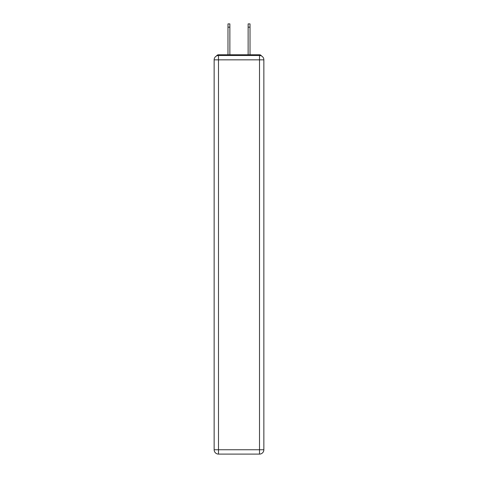 <?xml version="1.0" encoding="UTF-8"?>
<svg xmlns="http://www.w3.org/2000/svg" width="478" height="478" viewBox="0 0 478 478"><rect width="100%" height="100%" fill="white"/><g stroke="black" fill="none" stroke-linecap="round" stroke-linejoin="round"><path stroke-width="0.72" d="M263.856 59.846A4.35 4.35 0 0 0 259.512 55.496A4.35 4.35 0 0 1 263.856 59.846L263.856 449.75L259.512 449.75L259.512 454.1L218.488 454.1A4.35 4.35 0 0 1 214.144 449.75L214.144 59.846A4.35 4.35 0 0 1 218.488 55.496L259.512 55.496L259.512 59.846L218.488 59.846L218.488 449.75L259.512 449.75L259.512 59.846L263.856 59.846L263.82 59.266M214.144 59.846L218.488 59.846L218.488 55.496A4.35 4.35 0 0 0 214.144 59.846L214.18 59.266M261.442 55.95A2.175 2.175 0 0 0 259.512 54.773L218.488 54.773A2.175 2.175 0 0 0 216.558 55.95M259.512 54.773L250.305 54.773M227.695 54.773L218.488 54.773M259.512 454.1A4.35 4.35 0 0 0 263.856 449.75A4.35 4.35 0 0 1 259.512 454.1M229.87 27.162L227.982 27.162L227.982 23.9L229.87 23.9L229.87 54.773M227.982 27.162L227.982 54.773M250.018 23.9L250.018 27.162L248.13 27.162L248.13 23.9L250.018 23.9M248.13 54.773L248.13 27.162M250.018 54.773L250.018 27.162M218.488 454.1L218.488 449.75L214.144 449.75A4.35 4.35 0 0 0 218.488 454.1"/></g></svg>
